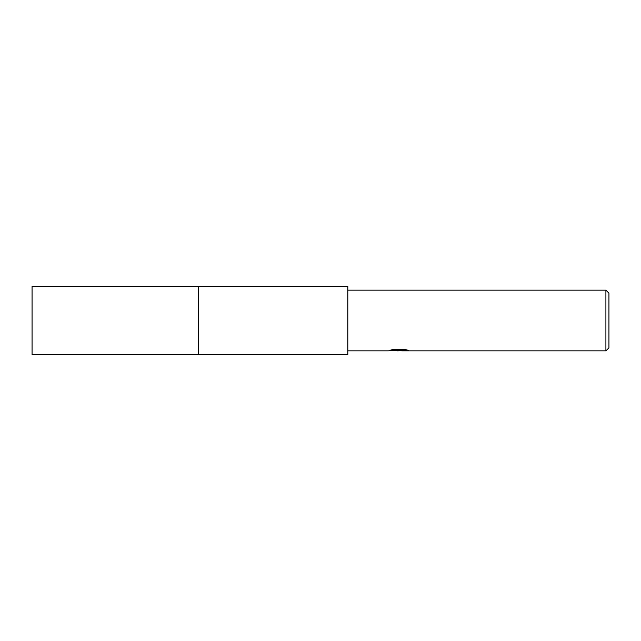 <?xml version="1.0" encoding="UTF-8"?>
<svg xmlns="http://www.w3.org/2000/svg" width="641" height="641" viewBox="0 0 641 641"><rect width="100%" height="100%" fill="white"/><g stroke="black" fill="none" stroke-linecap="round" stroke-linejoin="round"><path stroke-width="0.96" d="M198.446 354.81L198.446 286.19L347.831 286.19L347.831 354.81L198.446 354.81L198.438 286.19M401.53 350.387L394.904 350.563M398.43 350.859L396.995 350.859M605.913 350.859L605.913 290.141L608.95 293.169L608.95 347.831L605.913 350.859L401.651 350.859L401.53 350.234L405.897 349.666M347.831 290.141L605.913 290.141M392.292 349.666L399.647 349.666L399.647 350.282L388.101 350.859L347.831 350.859M401.53 350.258L389.936 350.282L393.101 349.489L405.08 349.489L408.549 350.379L401.53 350.843M198.438 354.818L198.438 286.182L32.05 286.19L32.05 354.81L198.438 354.818"/></g></svg>
